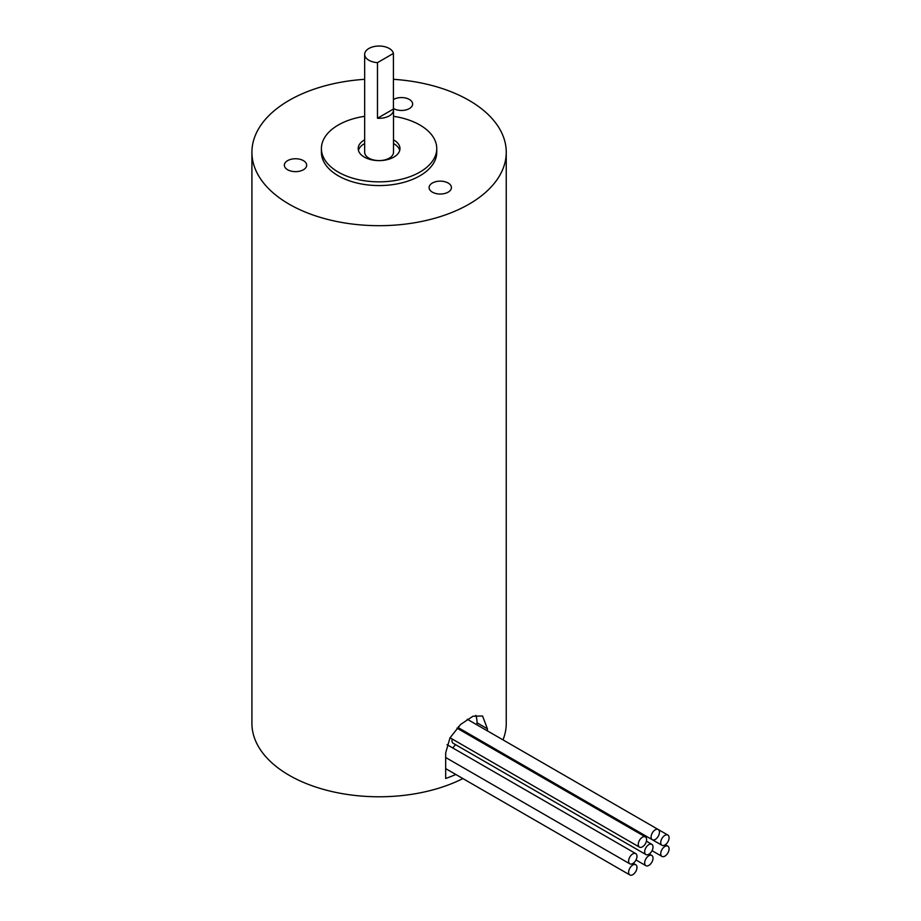 <?xml version="1.0" encoding="UTF-8"?>
<svg xmlns="http://www.w3.org/2000/svg" width="921" height="921" viewBox="0 0 921 921"><rect width="100%" height="100%" fill="white"/><g stroke="black" fill="none" stroke-linecap="round" stroke-linejoin="round"><path stroke-width="1.38" d="M455.826 774.48A127.167 73.427 0 0 1 445.672 778.487L445.672 752.906L449.966 737.917L460.638 724.424L473.003 716.216L482.546 715.997L487.428 728.799L487.428 730.883M475.8 715.341A29.518 17.05 -60 0 1 477.032 722.801L477.032 724.885M287.617 160.634A11.167 6.447 180 0 1 299.786 159.241A11.167 6.447 180 0 1 306.681 165.193A11.167 6.447 180 0 1 295.514 171.64A11.167 6.447 180 0 1 284.347 165.193A11.167 6.447 180 0 1 287.617 160.634M393.417 99.549A11.167 6.447 180 0 1 393.578 99.456A11.167 6.447 180 0 1 405.747 98.052A11.167 6.447 180 0 1 412.643 104.015A11.167 6.447 180 0 1 405.643 110.002A11.167 6.447 180 0 1 393.417 108.471M432.363 183.026A11.167 6.447 180 0 1 444.544 181.633A11.167 6.447 180 0 1 451.428 187.585A11.167 6.447 180 0 1 440.261 194.032A11.167 6.447 180 0 1 429.094 187.585A11.167 6.447 180 0 1 432.363 183.026M393.417 109.058A14.425 8.324 180 0 1 393.509 109.99A14.425 8.324 180 0 1 377.472 118.256L393.417 109.058L393.417 53.43L377.472 62.64A14.425 8.324 180 0 1 364.658 54.362A14.425 8.324 180 0 1 378.278 46.05A14.425 8.324 180 0 1 393.417 53.43M377.472 118.256L377.472 62.64M393.509 109.99L393.509 152.264A14.425 8.324 180 0 1 384.598 159.955A14.425 8.324 180 0 1 368.884 158.147A14.425 8.324 180 0 1 364.658 152.264L364.658 54.362M393.509 139.831A20.895 12.065 180 0 1 393.854 140.027A20.895 12.065 180 0 1 399.979 148.557A20.895 12.065 180 0 1 387.085 159.701A20.895 12.065 180 0 1 364.313 157.088A20.895 12.065 180 0 1 358.188 148.557A20.895 12.065 180 0 1 364.658 139.831M393.509 116.311A57.678 33.306 180 0 1 419.872 125.003A57.678 33.306 180 0 1 436.761 148.557A57.678 33.306 180 0 1 401.153 179.319A57.678 33.306 180 0 1 338.295 172.1A57.678 33.306 180 0 1 321.406 148.557A57.678 33.306 180 0 1 364.658 116.311M393.509 143.538A20.895 12.065 180 0 1 393.854 143.734A20.895 12.065 180 0 1 399.726 150.411M358.442 150.411A20.895 12.065 180 0 1 364.658 143.538M436.761 148.557L436.761 152.264A57.678 33.306 180 0 1 379.084 185.57A57.678 33.306 180 0 1 321.406 152.264L321.406 148.557M393.417 79.31A127.167 73.427 180 0 1 506.251 152.264A127.167 73.427 180 0 1 427.747 220.096A127.167 73.427 180 0 1 289.159 204.186A127.167 73.427 180 0 1 251.917 152.264A127.167 73.427 180 0 1 364.658 79.321M462.906 778.567A127.167 73.427 180 0 1 289.159 775.275A127.167 73.427 180 0 1 251.917 723.353L251.917 152.264M506.251 152.264L506.251 723.353A127.167 73.427 180 0 1 502.993 739.874M669.083 848.886A5.906 3.408 -60 0 1 666.505 854.826A5.906 3.408 -60 0 1 661.957 856.403A5.906 3.408 -60 0 1 661.957 849.588A5.906 3.408 -60 0 1 667.863 846.18A5.906 3.408 -60 0 1 669.083 848.886M470.942 736.19A5.906 3.408 -60 0 1 471.794 735.488M653.024 858.153A5.906 3.408 -60 0 1 650.456 864.094A5.906 3.408 -60 0 1 645.897 865.682A5.906 3.408 -60 0 1 645.897 858.867A5.906 3.408 -60 0 1 651.803 855.448A5.906 3.408 -60 0 1 653.024 858.153M452.959 748.071A5.906 3.408 -60 0 1 455.734 744.767M636.975 867.421A5.906 3.408 -60 0 1 634.396 873.373A5.906 3.408 -60 0 1 629.849 874.95A5.906 3.408 -60 0 1 629.849 868.135A5.906 3.408 -60 0 1 635.743 864.727A5.906 3.408 -60 0 1 636.975 867.421M636.975 856.3A5.906 3.408 -60 0 1 634.396 862.24A5.906 3.408 -60 0 1 629.849 863.829A5.906 3.408 -60 0 1 629.849 857.002A5.906 3.408 -60 0 1 635.743 853.594A5.906 3.408 -60 0 1 636.975 856.3M653.024 847.032A5.906 3.408 -60 0 1 650.456 852.973A5.906 3.408 -60 0 1 645.897 854.55A5.906 3.408 -60 0 1 645.897 847.734A5.906 3.408 -60 0 1 651.803 844.327A5.906 3.408 -60 0 1 653.024 847.032M645.897 854.55L453.213 743.305A5.906 3.408 -60 0 1 452.188 739.01M669.083 837.765A5.906 3.408 -60 0 1 666.505 843.705A5.906 3.408 -60 0 1 661.957 845.282A5.906 3.408 -60 0 1 661.957 838.467A5.906 3.408 -60 0 1 667.863 835.059A5.906 3.408 -60 0 1 669.083 837.765M469.261 734.037A5.906 3.408 -60 0 1 469.25 734.025L661.957 845.282M659.448 832.193A5.906 3.408 120 0 0 658.227 829.499A5.906 3.408 120 0 0 652.321 832.906A5.906 3.408 120 0 0 652.321 839.722A5.906 3.408 120 0 0 656.88 838.133A5.906 3.408 120 0 0 659.448 832.193M652.321 839.722L459.637 728.465A5.906 3.408 -60 0 1 458.474 726.542M646.611 839.618A5.906 3.408 -60 0 1 644.032 845.559A5.906 3.408 -60 0 1 639.473 847.136A5.906 3.408 -60 0 1 639.473 840.32A5.906 3.408 -60 0 1 645.379 836.913A5.906 3.408 -60 0 1 646.611 839.618M477.032 722.801L487.428 728.799M652.056 850.693L661.957 856.403M665.33 844.718L667.863 846.18M635.997 859.961L645.897 865.682M649.282 853.997L651.803 855.448M445.672 768.621L629.849 874.95M633.222 863.265L635.743 864.727M445.672 757.499L629.849 863.829M447.042 744.652L635.743 853.594M646.404 841.207L651.803 844.327M658.25 829.51L667.863 835.059M467.258 719.243L658.227 829.499M450.047 737.767L639.473 847.136M456.977 728.131L645.379 836.913"/></g></svg>
